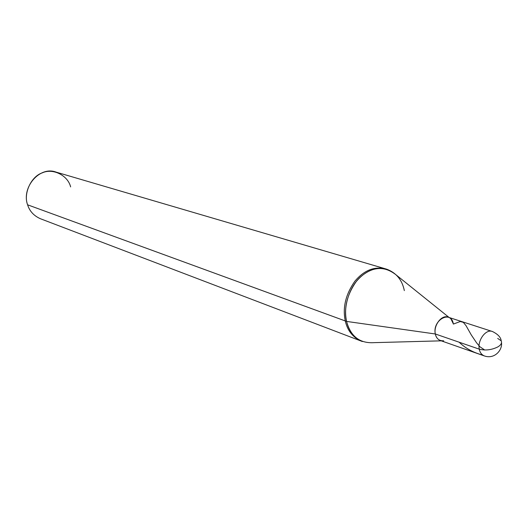 <?xml version="1.0" encoding="UTF-8"?>
<svg xmlns="http://www.w3.org/2000/svg" width="528" height="528" viewBox="0 0 528 528"><rect width="100%" height="100%" fill="white"/><g stroke="black" fill="none" stroke-linecap="round" stroke-linejoin="round"><path stroke-width="0.79" d="M501.534 342.857C502.392 350.288 494.413 359.528 484.308 355.912L440.319 340.507C437.613 339.339 435.95 337.161 435.323 333.98C432.148 320.107 451.031 309.652 453.328 323.842C451.031 309.652 432.148 320.107 435.323 333.98L479.285 349.16C479.893 352.466 481.562 354.717 484.308 355.912C481.562 354.717 479.893 352.466 479.285 349.16C485.456 350.724 491.641 349.972 497.845 346.909C501.019 345.022 502.141 342.989 501.197 340.811C502.141 342.989 501.019 345.022 497.845 346.909C491.641 349.972 485.456 350.724 479.285 349.16C477.332 340.461 485.899 328.607 492.518 331.544C485.899 328.607 477.332 340.461 479.285 349.16L435.323 333.98C433.323 325.611 441.639 314.312 448.18 317.189L492.518 331.544C497.944 334.244 500.834 337.333 501.197 340.811L497.693 338.428M453.328 323.842L451.004 319.011C444.708 311.639 432.96 323.756 435.323 333.98L346.573 321.42C342.896 308.062 349.133 286.447 361.086 276.434C373.296 266.218 385.196 265.888 396.785 275.438L449.11 317.493M404.329 290.611C402.184 279.992 396.323 272.857 386.747 269.207C375.461 266.66 365.27 270.798 356.182 281.622C346.975 294.802 343.774 308.068 346.573 321.42L345.279 320.945C342.474 307.613 345.675 294.367 354.862 281.206C363.95 270.402 374.128 266.27 385.414 268.811C374.128 266.27 363.95 270.402 354.862 281.206C345.675 294.367 342.474 307.613 345.279 320.945L27.595 204.811C21.232 187.526 39.686 165.7 56.146 172.135L386.747 269.207M70.627 186.905C67.914 175.408 52.754 167.805 42.128 172.92C31.053 176.543 23.199 193.723 27.595 204.811L346.573 321.42L435.323 333.98C436.465 338.785 439.25 341.042 443.678 340.771M441.25 340.837L374.141 342.646C359.845 343.556 350.658 336.481 346.573 321.42C348.724 331.01 353.991 337.715 362.38 341.537L361.079 341.035C352.691 337.22 347.424 330.521 345.279 320.945C347.424 330.521 352.691 337.22 361.079 341.035L40.445 218.744C33.878 215.84 29.594 211.193 27.595 204.811M482.698 355.073C473.464 352.684 465.597 348.394 459.103 342.19M484.73 350.018L479.926 346.784L476.533 342.751L471.253 334.891L466.052 325.697L463.34 322.357L460.244 321.519L453.374 324.073"/></g></svg>
